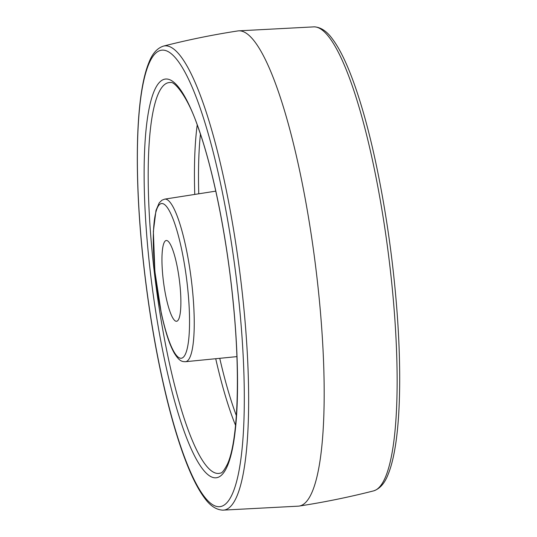 <?xml version="1.0" encoding="UTF-8"?>
<svg xmlns="http://www.w3.org/2000/svg" width="537" height="537" viewBox="0 0 537 537"><rect width="100%" height="100%" fill="white"/><g stroke="black" fill="none" stroke-linecap="round" stroke-linejoin="round"><path stroke-width="0.81" d="M180.023 285.832A40.725 7.995 82.7 0 1 176.579 321.28A40.725 7.995 82.7 0 1 162.818 275.951A40.725 7.995 82.7 0 1 166.269 240.495A40.725 7.995 82.7 0 1 180.023 285.832M163.537 46.081C188.091 39.819 212.894 34.764 237.945 30.918A239.542 47.028 82.7 0 1 238.408 30.857A239.542 47.028 82.7 0 1 319.106 297.558A239.542 47.028 82.7 0 1 299.055 506.082A239.542 47.028 82.7 0 1 298.592 506.143L222.761 510.15A233.984 45.94 82.7 0 0 243.684 306.358A233.984 45.94 82.7 0 0 163.537 46.081C157.22 48.102 152.347 53.572 148.924 62.487C146.373 68.696 144.238 76.476 142.527 85.813C139.982 99.687 138.365 116.475 137.673 136.183C136.546 169.927 138.036 208 142.151 250.396C147.353 302.445 155.368 351.07 166.208 396.279C171.498 418.068 177.089 437.212 183.003 453.705C190.105 473.527 197.287 488.294 204.55 498.014C210.081 505.733 216.149 509.781 222.761 510.15M392.178 287.409A233.984 45.94 -97.3 0 0 314.239 26.85C320.864 27.219 326.952 31.287 332.504 39.06C336.538 44.43 340.552 51.424 344.559 60.03C350.795 73.455 356.843 90.209 362.71 110.307C376.826 158.415 388.754 223.909 394.849 286.604C401.334 352.138 401.327 413.188 394.715 449.845C392.97 459.719 390.775 467.902 388.123 474.399C384.693 483.381 379.807 488.885 373.463 490.919A233.984 45.94 -97.3 0 0 392.178 287.409M239.428 306.318A230.024 45.162 -97.3 0 0 168.625 51.881A230.024 45.162 -97.3 0 0 142.245 250.504A230.024 45.162 -97.3 0 0 213.048 504.941A230.024 45.162 -97.3 0 0 239.428 306.318M233.28 302.787A200.919 39.449 82.7 0 1 210.236 476.279A200.919 39.449 82.7 0 1 148.393 254.035A200.919 39.449 82.7 0 1 171.437 80.543A200.919 39.449 82.7 0 1 233.28 302.787M170.544 82.55A196.998 38.677 -97.3 0 0 152.367 254.108A196.998 38.677 -97.3 0 0 220.385 473.09C221.922 473.298 224.291 470.264 227.487 463.988C237.891 441.387 240.576 375.41 233.192 302.68C226.889 237.253 213.061 168.524 197.844 126.692C187.628 96.036 173.961 80.845 170.544 82.55M194.756 194.428A188.265 36.966 82.7 0 1 197.213 124.953M235.548 425.351A188.265 36.966 82.7 0 1 215.72 358.716M219.754 358.32A184.339 36.194 -97.3 0 0 236.354 415.618M200.435 134.169A184.339 36.194 -97.3 0 0 198.757 193.803M215.787 191.138L164.731 199.126A81.953 16.09 82.7 0 1 192.508 290.349A81.953 16.09 82.7 0 1 185.48 361.71L236.904 356.622M187.89 290.349A77.959 15.305 -97.3 0 0 163.892 204.114A77.959 15.305 -97.3 0 0 154.951 271.433A77.959 15.305 -97.3 0 0 178.949 357.662A77.959 15.305 -97.3 0 0 187.89 290.349M314.239 26.85L238.408 30.857M373.463 490.919C348.909 497.181 324.106 502.236 299.055 506.082M164.731 199.126L161.952 200.194L159.22 202.865L155.985 210.464L153.36 231.46L154.864 271.326L161.342 313.507C166.255 335.544 169.967 345.13 174.169 352.943C179.687 361.951 182.499 361.589 185.48 361.71"/></g></svg>
